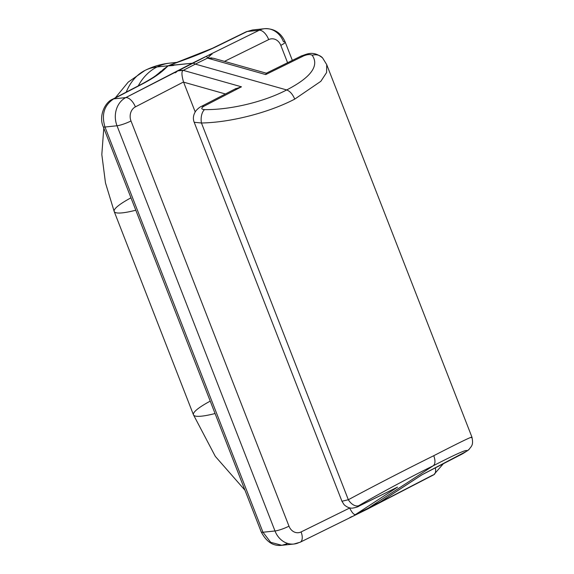 <?xml version="1.0" encoding="UTF-8"?>
<svg xmlns="http://www.w3.org/2000/svg" width="574" height="574" viewBox="0 0 574 574"><rect width="100%" height="100%" fill="white"/><g stroke="black" fill="none" stroke-linecap="round" stroke-linejoin="round"><path stroke-width="0.86" d="M471.254 437.697C473.959 435.451 461.467 441.449 433.772 455.706C407.913 468.456 372.763 486.551 348.332 499.739L201.452 122.994C230.82 122.506 269.134 112.511 294.742 99.115L320.852 81.3L326.592 72.546L326.728 64.683M469.324 449.119A10.784 10.662 -135.7 0 1 466.583 451.25C468.635 448.438 457.514 453.281 433.226 465.779C410.568 476.901 379.952 493.274 358.886 505.608C356.282 507.179 356.483 507.258 359.489 505.83L397.531 487.118L356.246 514.053C354.754 515.682 352.551 513.68 349.645 508.033L301.099 531.933L349.645 508.033C352.551 513.68 354.754 515.682 356.246 514.053L368.436 508.055L433.226 465.779C435.336 464.007 435.515 460.649 433.772 455.706C435.515 460.649 435.336 464.007 433.226 465.779C457.514 453.281 468.635 448.438 466.583 451.25A10.784 10.662 44.3 0 0 469.209 449.241M396.806 487.498L359.195 505.995A10.784 5.439 -116.2 0 0 359.489 505.83L397.531 487.118L356.246 514.053L368.436 508.055L380.505 501.812L421.775 474.877L466.583 451.25L459.501 455.354A10.784 5.41 62.6 0 1 459.229 455.505M301.178 56.044A10.784 5.439 63.8 0 1 303.746 55.857C307.513 54.358 310.333 54.157 312.199 55.262A10.784 9.894 -41.3 0 1 322.602 57.945A10.784 9.894 -41.3 0 1 322.617 57.96A10.784 9.894 138.7 0 0 322.523 57.852A10.784 9.894 138.7 0 0 312.199 55.262C319.467 65.852 310.972 77.411 286.691 89.946C289.963 91.151 292.647 94.208 294.742 99.115C292.647 94.208 289.963 91.151 286.691 89.946L195.347 64.116L207.515 58.117L265.705 74.577L303.746 55.857C307.513 54.358 310.333 54.157 312.199 55.262C319.467 65.852 310.972 77.411 286.691 89.946C264.298 101.734 230.511 109.978 204.495 109.62C201.144 109.268 200.886 108.17 203.734 106.341A10.784 5.41 -117.4 0 0 201.223 106.491A10.784 5.41 -117.4 0 0 201.201 106.506M322.602 57.945C312.701 49.909 306.078 54.659 301.293 55.987A10.784 5.439 63.8 0 1 303.746 55.857L265.705 74.577L207.515 58.117L211.914 57.917M287.151 543.75L281.834 545.3L270.706 542.315L262.971 532.241L274.996 530.979A10.784 1.744 -21.3 0 0 288.987 526.179A10.784 9.155 84 0 0 301.099 531.933A10.784 5.439 63.8 0 1 300.195 542.208L293.902 544.03A21.575 18.318 -96 0 1 274.996 530.979L117.01 125.763A10.784 1.744 -21.3 0 0 131.001 120.963A10.784 1.744 158.7 0 1 117.01 125.763A21.575 18.318 -96 0 1 125.778 97.602A10.784 5.41 62.7 0 1 135.385 106.886L183.529 81.982L135.385 106.886A10.784 9.155 84 0 0 131.001 120.963L288.987 526.179A10.784 1.744 158.7 0 1 274.996 530.979A21.575 18.318 84 0 0 293.902 544.03A21.575 18.318 84 0 0 299.226 542.48A10.784 5.439 -116.2 0 0 300.195 542.208A10.784 5.439 -116.2 0 0 301.099 531.933A10.784 9.155 -96 0 1 288.987 526.179L131.001 120.963A10.784 9.155 -96 0 1 135.385 106.886A10.784 5.41 -117.3 0 0 125.778 97.602L210.615 54.178A10.59 5.331 63.2 0 1 212.036 54.315A10.59 5.331 -116.8 0 0 210.615 54.178L259.226 30.25A10.784 5.439 63.8 0 1 268.689 39.606L224.47 61.375L268.689 39.606A10.784 9.155 -96 0 1 280.808 45.353L287.581 62.731L280.808 45.353A10.784 1.744 -21.3 0 0 285.185 42.038A10.784 1.744 -21.3 0 0 283.463 41.751A21.575 18.318 84 0 0 264.557 28.7A21.575 18.318 84 0 0 259.226 30.25A21.575 18.318 -96 0 1 264.557 28.7C274.236 28.37 281.109 32.818 285.185 42.038A10.784 1.744 158.7 0 1 280.808 45.353A10.784 9.155 84 0 0 268.689 39.606A10.784 5.439 -116.2 0 0 259.226 30.25L247.15 31.52L252.495 29.97L246.196 31.785A10.784 5.36 63.9 0 1 247.15 31.52L216.599 46.494C208.757 50.254 199.673 54.085 189.348 57.988L168.77 65.565L192.233 63.233A10.798 5.431 63.2 0 1 195.347 64.116L286.691 89.946C264.298 101.734 230.511 109.978 204.495 109.62C201.144 109.268 200.886 108.17 203.734 106.341L241.46 86.81L203.734 106.341A10.784 5.41 -117.4 0 0 201.108 106.556M213.499 58.268L207.515 58.117L211.045 54.717L208.577 55.183L259.226 30.25L247.15 31.52L216.599 46.494A10.784 5.36 -116.1 0 0 215.645 46.759A10.784 5.36 -116.1 0 1 216.599 46.494C208.757 50.254 199.673 54.085 189.348 57.988L168.77 65.565L175.041 63.147L168.77 65.565L174.79 64.797L173.405 65.501L168.082 65.917C165.125 68.378 161.1 73.931 143.651 83.309L113.702 98.879L125.778 97.602L173.994 72.661A10.59 5.331 63.2 0 1 175.414 72.798M183.529 81.982L195.182 111.873L183.529 81.982C181.52 75.022 181.434 71.147 183.257 70.358L241.46 86.81L183.257 70.358L195.347 64.116L183.257 70.358C181.434 71.147 181.52 75.022 183.529 81.982M354.122 515.674L356.246 514.053L353.62 515.918M225.417 93.971L183.594 82.147L225.417 93.971M235.031 89.035L241.46 86.81M182.998 70.301L178.614 70.394M177.997 70.595L176.017 71.614M176.189 72.31L177.136 70.911L183.257 70.358M366.219 509.497A10.798 5.431 -116.8 0 0 367.245 509.195A10.798 5.431 -116.8 0 0 368.436 508.055A10.798 5.431 63.2 0 1 367.195 509.224L354.761 515.337M351.876 516.564L349.882 517.547M382.435 501.109L380.454 502.135M435.372 467.86A10.784 5.41 62.7 0 1 433.693 474.827A10.784 5.41 -117.3 0 0 435.372 467.86M359.159 506.017A10.784 5.439 -116.2 0 0 359.489 505.83C356.483 507.258 356.282 507.179 358.886 505.608C379.952 493.274 410.568 476.901 433.226 465.779L368.436 508.055L380.505 501.812L421.775 474.877L459.501 455.354A10.784 5.41 62.6 0 1 459.265 455.491C462.572 453.962 465.851 451.917 469.101 449.349C471.268 446.22 473.737 445.388 471.921 437.087L326.692 64.597L322.61 57.952M265.705 74.577L266.35 73.214M433.772 455.706C407.913 468.456 372.763 486.551 348.332 499.739A10.784 6.594 59.7 0 0 358.886 505.608A10.784 6.594 -120.3 0 1 348.332 499.739L341.946 501.246L194.199 122.291L201.452 122.994L348.332 499.739L341.946 501.253L344.048 504.632C348.382 508.693 352.249 508.162 352.558 508.119C356.074 507.488 358.284 506.777 359.195 505.995M235.943 88.525L201.223 106.491C199.917 106.972 198.217 108.328 196.114 110.56C193.309 114.535 192.67 118.445 194.199 122.291L201.452 122.994A10.784 5.819 -89.5 0 1 204.495 109.62A10.784 5.819 90.5 0 0 201.452 122.994C230.82 122.506 269.134 112.511 294.742 99.115M384.458 500.069L432.674 475.129A10.784 5.41 -117.3 0 0 433.693 474.827L379.493 502.86M206.575 56.166L207.515 58.117L195.347 64.116A10.798 5.431 -116.8 0 0 192.233 63.233L206.575 56.166M173.994 72.661L192.233 63.233L157.082 66.936A132.135 66.469 -116.8 0 0 144.913 70.459A132.135 66.469 -116.8 0 0 126.201 92.149M125.778 97.602A21.575 18.318 84 0 0 117.01 125.763L104.985 127.033C101.282 114.57 104.188 105.186 113.702 98.879L125.778 97.602M274.996 530.979L117.01 125.763L104.985 127.033L262.971 532.241L274.996 530.979M104.985 127.033L262.971 532.241A10.784 1.744 158.7 0 1 261.242 531.962L103.255 126.746A10.784 1.744 -21.3 0 0 104.985 127.033C101.282 114.57 104.188 105.186 113.702 98.879A10.784 5.489 -117.5 0 0 112.669 99.187C105.107 102.021 98.391 116.034 103.255 126.746A10.784 1.744 -21.3 0 0 104.985 127.033M177.287 62.329L170.083 63.083C161.272 64.008 152.885 66.462 144.913 70.459A132.135 66.469 63.2 0 1 157.082 66.936A51.237 43.495 84 0 0 138.255 85.885A51.237 43.495 -96 0 1 157.082 66.936A51.237 43.495 -96 0 1 170.083 63.083A51.237 43.495 84 0 0 157.082 66.936L174.094 65.142L168.082 65.917L156.322 75.151L168.082 65.917C165.125 68.378 161.1 73.931 143.651 83.309A10.784 5.489 62.5 0 0 142.61 83.617A10.784 5.489 62.5 0 1 142.61 83.617A10.784 5.489 62.5 0 1 143.651 83.309L113.702 98.879A10.784 5.489 -117.5 0 0 112.597 99.223M168.082 65.917L162.873 69.676L168.082 65.917M172.178 64.195L168.77 65.565L172.178 64.195M246.138 31.821A10.784 5.36 63.9 0 1 247.15 31.52L252.495 29.97L264.557 28.7M281.834 545.3L270.706 542.315L262.971 532.241A10.784 1.744 158.7 0 1 261.235 531.94C266.393 541.906 273.26 546.348 281.841 545.3L293.902 544.03M210.235 401.133A51.237 8.294 -21.3 0 0 193.46 414.808A51.237 8.294 -21.3 0 0 215.063 413.524A51.237 8.294 158.7 0 1 193.46 414.808L215.3 456.366L244.969 490.225M130.972 197.829A51.237 8.294 -21.3 0 0 114.197 211.505A51.237 8.294 -21.3 0 0 135.801 210.22A51.237 8.294 158.7 0 1 114.197 211.505L105.473 182.891L101.82 154.542L103.786 128.11M213.471 58.261L266.379 73.221M300.195 542.208L354.797 515.323M367.245 509.195L379.507 502.853M421.955 474.798L381.086 501.468M421.897 474.834L459.265 455.491M301.293 55.987L266.221 73.242M443.336 463.735L433.693 474.827M285.185 42.038L292.345 60.392M161.215 71.111C157.52 73.974 157.85 75.18 142.61 83.617L112.669 99.187M246.196 31.785L212.373 48.316L173.312 63.779M193.46 414.808L114.197 211.505M115.388 97.767L128.203 82.118L144.913 70.459"/></g></svg>
